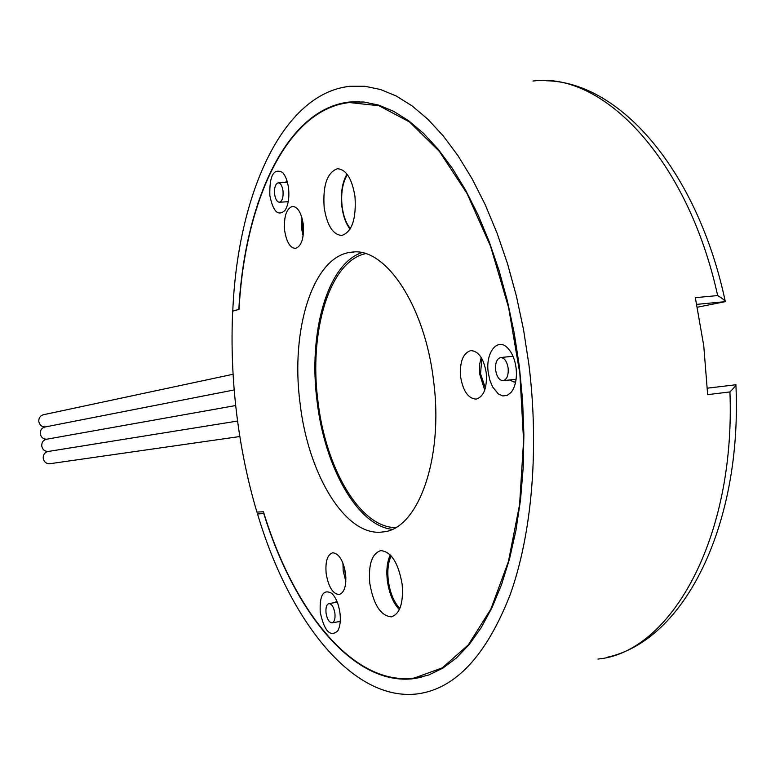 <?xml version="1.0" encoding="UTF-8"?>
<svg xmlns="http://www.w3.org/2000/svg" width="775" height="775" viewBox="0 0 775 775"><rect width="100%" height="100%" fill="white"/><g stroke="black" fill="none" stroke-linecap="round" stroke-linejoin="round"><path stroke-width="1.16" d="M334.926 613.422C333.841 607.193 331.845 603.919 328.949 603.589C326.556 604.393 325.587 607.532 326.043 613.006C327.118 619.225 329.113 622.499 332.02 622.848C334.412 622.044 335.381 618.905 334.926 613.422M508.138 368.057C506.918 361.247 504.409 357.74 500.602 357.546C496.794 358.767 495.138 362.971 495.632 370.169C496.833 376.96 499.342 380.467 503.169 380.68C506.966 379.479 508.623 375.274 508.138 368.057M283.011 190.873C282.177 185.68 280.56 183.007 278.167 182.842C275.358 183.937 274.176 187.724 274.621 194.186C275.445 199.369 277.062 202.042 279.465 202.217C282.274 201.142 283.456 197.354 283.011 190.873M395.618 527.552C360.055 527.765 325.568 468.052 317.944 401.14C308.75 331.942 329.385 261.427 365.49 253.657M263.8 513.592L257.552 513.951C288.891 620.029 352.712 702.47 418.142 693.799C455.719 688.433 486.371 655.437 510.115 594.832C531.815 534.479 539.4 449.054 528.899 364.55L523.58 329.898L516.402 296.118L507.509 263.674L497.037 233.052L485.179 204.639L472.111 178.792L458.064 155.804L443.242 135.906L427.868 119.253L412.155 105.952L396.316 96.032L380.535 89.503L364.986 86.287L349.854 86.287C281.877 93.698 237.567 195.542 232.771 311.143L238.836 309.428C244.522 201.81 286.517 108.82 349.457 102.019L363.863 102.019L378.646 105.09L393.652 111.319L408.696 120.774L423.615 133.436L438.195 149.284L452.251 168.204L465.562 190.049L477.933 214.588L489.161 241.538L499.071 270.582L507.48 301.33L514.271 333.347L519.308 366.168L522.592 400.394L523.89 434.436L523.193 467.771L520.519 499.885L515.956 530.303L509.601 558.61L501.59 584.447L492.086 607.493L481.265 627.537L469.33 644.383L456.465 657.927L442.864 668.137L428.74 675.006L414.267 678.58C353.749 686.64 294.093 611.872 263.8 513.592L264.004 513.563M697.384 307.22L725.342 301.64C724.916 300.429 722.358 298.414 717.669 295.575L695.33 297.658L703.758 345.757L707.653 394.64L729.934 391.927C733.77 388.139 735.775 385.747 735.93 384.749L707.41 388.168L735.93 384.749M302.512 220.003L302.512 229.913L303.316 234.37M344.187 566.825L345.892 577.85M481.808 358.515L480.548 373.86L485.402 387.994M347.413 174.627C342.531 182.619 340.767 193.246 342.124 206.508C343.403 216.08 346.144 223.452 350.358 228.635M391.172 555.888C388.139 562.33 387.18 570.584 388.314 580.649C390.028 592.807 393.865 602.097 399.832 608.53M257.552 513.951L263.849 513.079M516.092 368.018C517.041 376.96 515.888 384.361 512.633 390.203L510.987 392.518L507.102 395.444L502.762 395.938L498.373 393.971L492.609 386.928L489.839 380.167L488.231 372.484C485.276 352.47 497.705 336.776 507.983 348.343C512.227 353.003 514.929 359.552 516.092 368.018M509.611 379.963L514.212 382.085L515.724 381.591M340.012 613.257C340.826 620.862 340.06 626.752 337.726 630.937C330.169 637.418 324.338 631.17 320.22 612.173C319.513 595.103 323.34 588.806 331.7 593.292C335.943 597.486 338.714 604.151 340.012 613.257M339.469 621.579L340.215 621.879M288.552 188.267C289.482 197.712 288.3 205.084 285.026 210.364C278.118 216.632 273.062 211.672 269.845 195.494C269.361 175.702 273.575 168.001 282.488 172.399C285.558 175.751 287.583 181.03 288.552 188.267M287.535 201.752L288.164 202.091M346.977 174.055C342.211 182.377 340.516 193.188 341.872 206.47C343.131 216.128 345.863 223.684 350.067 229.138M324.173 207.535C327.06 225.535 332.959 234.844 341.872 235.464C352.015 231.822 356.384 218.879 354.989 196.656C352.015 178.55 346.125 169.25 337.328 168.747C327.079 172.602 322.7 185.525 324.173 207.535M301.95 217.775L301.814 229.448L303.122 235.929M284.667 230.582C286.498 242.052 290.112 247.99 295.517 248.417C301.582 246.159 304.149 238.09 303.228 224.198C301.359 212.689 297.745 206.751 292.388 206.373C286.285 208.717 283.708 216.787 284.667 230.582M342.947 563.134L343.18 570.846L345.844 581.492M326.159 573.51C328.435 586.82 332.727 593.834 339.053 594.561C344.362 592.798 346.541 585.89 345.592 573.82C343.267 560.441 338.975 553.428 332.707 552.778C327.37 554.59 325.19 561.497 326.159 573.51M390.29 554.939C387.161 561.594 386.173 570.119 387.326 580.504C389.089 593.214 393.09 602.931 399.338 609.634M369.791 583.333C373.463 604.539 380.593 615.708 391.191 616.861C399.939 614.081 403.591 603.163 402.128 584.127C398.321 562.757 391.191 551.587 380.757 550.618C371.923 553.544 368.27 564.442 369.791 583.333M481.207 357.498L479.589 364.395L479.473 373.511L484.733 390.145M460.621 376.912C463.101 391.21 468.274 398.612 476.141 399.125C483.871 396.674 487.233 387.897 486.245 372.804C483.707 358.428 478.533 351.027 470.745 350.591C462.966 353.138 459.585 361.906 460.621 376.912M361.673 252.689C327.186 264.275 308.247 333.231 317.014 400.762C324.434 466.327 357.12 525.605 392.111 529.325M299.993 402.651C307.917 474.164 345.669 537.424 382.763 531.941C417.686 529.868 443.891 459.071 433.613 381.232C425.039 305.263 384.884 246.266 351.327 252.233C313.071 255.769 290.373 329.646 299.993 402.651M236.54 412.823C240.686 447.127 247.477 480.219 256.903 512.091L263.442 511.762C293.56 610.661 353.39 686.156 414.141 678.067L442.254 667.905L468.323 644.868L490.866 609.111L508.39 561.672L519.608 504.544L523.58 440.665L519.87 373.676L508.623 307.597L490.585 246.363L466.996 193.44L439.415 151.435L409.549 121.985L379.062 105.758L349.438 102.552C286.682 109.333 244.764 202.013 239.049 309.351L232.684 311.095C231.144 344.604 232.422 378.51 236.54 412.823M513.011 356.287L509.931 356.568M336.679 600.732L335.236 602.553M286.983 180.788L285.365 182.454M237.576 421.048L48.118 451.486C44.737 452.358 43.109 454.625 43.216 458.287C44.039 462.016 46.277 463.828 49.92 463.712L239.843 436.519M235.697 405.538L46.539 439.241C43.226 440.142 41.627 442.389 41.743 445.993C42.528 449.636 44.688 451.457 48.234 451.467M234.205 389.941L44.969 426.996C41.714 427.916 40.145 430.164 40.271 433.719C41.046 437.332 43.187 439.163 46.713 439.212M233.091 374.257L43.4 414.751C40.203 415.7 38.663 417.938 38.798 421.435C39.564 425.029 41.695 426.87 45.192 426.948M717.669 295.575C687.551 158.284 602.214 71.155 532.977 81.055M597.951 659.06C670.22 652.618 735.63 539.042 729.934 391.927M696.793 304.362L725.342 301.64M328.949 603.589L337.29 602.214M500.602 357.546L512.905 356.258M278.38 182.832L287.428 182.348M421.329 677.253L414.267 678.58M359.406 101.699L349.457 102.019M279.465 202.217L288.242 201.713M503.169 380.68L516.102 379.246M332.02 622.848L340.254 621.443M725.274 301.456C698.062 172.748 621.104 82.286 546.54 80.765M735.901 384.855C742.421 524.762 684.47 640.276 607.726 657.123M514.048 387.326L512.633 390.203M338.413 629.629L337.726 630.937M391.191 616.861L391.762 616.764M382.763 531.941L384.071 531.757M351.327 252.233L353.952 252.04M337.328 168.747L338.21 168.698M283.563 173.668L282.488 172.399M510.289 351.22L507.983 348.343"/></g></svg>
